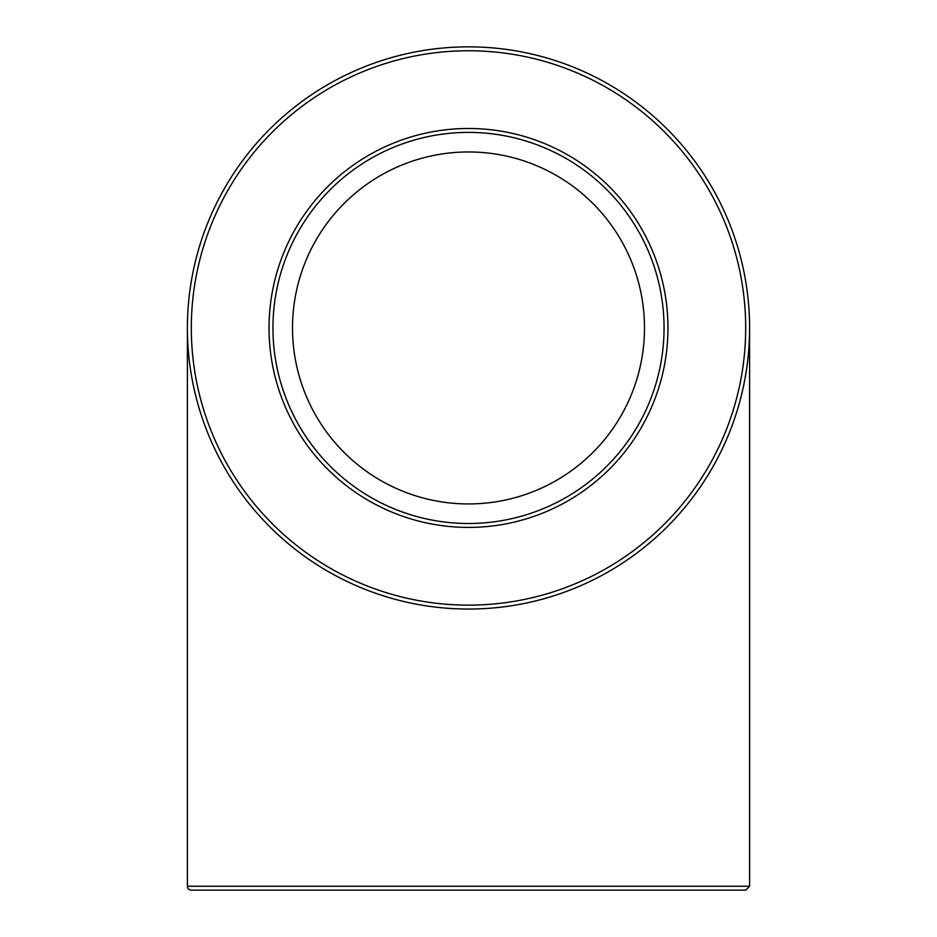 <?xml version="1.0" encoding="UTF-8"?>
<svg xmlns="http://www.w3.org/2000/svg" width="937" height="937" viewBox="0 0 937 937"><rect width="100%" height="100%" fill="white"/><g stroke="black" fill="none" stroke-linecap="round" stroke-linejoin="round"><path stroke-width="1.41" d="M191.312 890.15L745.688 890.15L749.6 886.238L187.4 886.238A3.912 3.912 0 0 0 191.312 890.15M187.4 327.95L187.4 886.238M468.5 523.502A195.552 195.552 0 0 1 272.948 327.95A195.552 195.552 0 0 1 468.5 132.398A195.552 195.552 0 0 1 664.052 327.95A195.552 195.552 0 0 1 468.5 523.502M749.6 327.95A281.1 281.1 0 0 0 468.5 46.85A281.1 281.1 0 0 0 187.4 327.95A281.1 281.1 0 0 0 468.5 609.05A281.1 281.1 0 0 0 749.6 327.95A281.1 281.1 0 0 0 468.5 46.85A281.1 281.1 0 0 0 187.4 327.95A281.1 281.1 0 0 0 468.5 609.05A281.1 281.1 0 0 0 749.6 327.95L749.6 886.238M468.5 503.942A175.992 175.992 0 0 0 644.492 327.95A175.992 175.992 0 0 0 468.5 151.958A175.992 175.992 0 0 0 292.508 327.95A175.992 175.992 0 0 0 468.5 503.942M667.964 327.95A199.464 199.464 0 0 0 468.5 128.486A199.464 199.464 0 0 0 269.036 327.95A199.464 199.464 0 0 0 468.5 527.414A199.464 199.464 0 0 0 667.964 327.95M468.5 605.138A277.188 277.188 0 0 1 191.312 327.95A277.188 277.188 0 0 1 468.5 50.762A277.188 277.188 0 0 1 745.688 327.95A277.188 277.188 0 0 1 468.5 605.138"/></g></svg>
